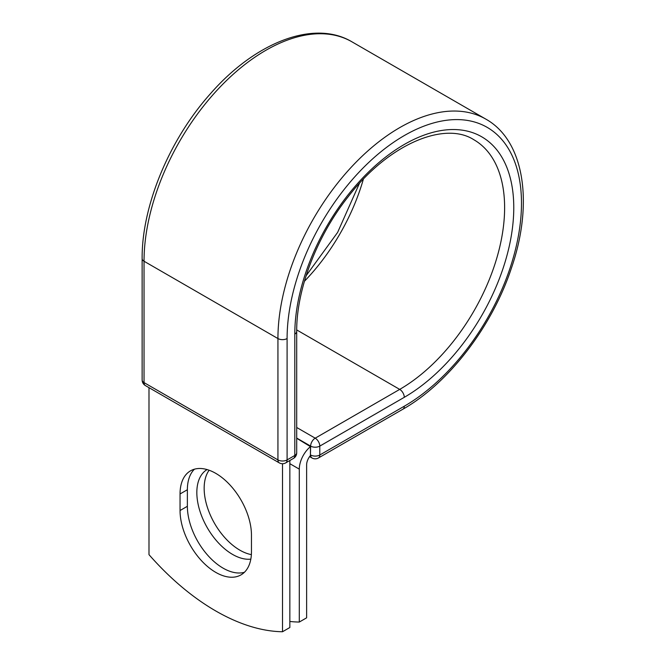 <?xml version="1.0" encoding="UTF-8"?>
<svg xmlns="http://www.w3.org/2000/svg" width="665" height="665" viewBox="0 0 665 665"><rect width="100%" height="100%" fill="white"/><g stroke="black" fill="none" stroke-linecap="round" stroke-linejoin="round"><path stroke-width="1" d="M215.759 572.374A50.498 29.152 -120 0 0 241.004 574.876A50.498 29.152 -120 0 0 251.461 551.759L251.461 535.2A50.498 29.152 -120 0 0 229.417 484.378A50.498 29.152 -120 0 0 190.506 470.845A50.498 29.152 -120 0 0 180.049 493.962L180.049 510.529A50.498 29.152 -120 0 0 215.759 572.374M194.438 469.199A50.498 29.152 -120 0 0 187.372 489.739L187.372 506.298A50.498 29.152 -120 0 0 223.083 568.143A50.498 29.152 -120 0 0 244.396 572.299M251.37 554.618A50.498 29.152 60 0 1 239.866 550.171A50.498 29.152 60 0 1 208.86 511.485A50.498 29.152 60 0 1 209.109 470.238M250.83 559.14A50.498 29.152 60 0 1 232.542 554.402A50.498 29.152 60 0 1 199.616 510.113A50.498 29.152 60 0 1 207.064 469.573M289.84 621.459A215.801 124.596 -120 0 0 299.3 622.058L299.3 469.141A20.199 11.662 -60 0 1 310.439 446.622L310.439 454.893L310.63 446.107L296.698 438.06M299.3 622.058L306.623 617.827L306.623 464.91A9.842 5.677 -60 0 1 310.472 455.5A6.475 3.741 -60 0 1 310.439 454.893M310.439 446.622L296.698 438.277M282.517 463.746L282.517 631.75L289.84 627.519L289.84 460.521M282.517 631.75A215.801 124.596 60 0 1 148.993 554.66L148.993 387.662M299.3 469.141L289.84 463.68M404.287 406.215L319.79 455.001A6.475 3.741 60 0 1 318.444 457.969L402.948 409.183A6.475 3.741 -120 0 0 404.287 406.215A165.735 95.685 -60 0 0 521.485 203.232A165.735 95.685 -60 0 0 404.287 135.569A165.735 95.685 -60 0 0 287.097 338.551L287.097 459.914L294.803 455.467A6.475 3.741 0 0 0 296.698 452.823L296.698 331.461C296.341 289.915 316.623 236.474 348.186 196.724C388.51 143.989 444.661 120.847 473.887 139.758A148.362 85.66 -60 0 1 496.63 258.652A148.362 85.66 -60 0 1 399.707 389.391L315.21 438.177A6.475 3.741 60 0 1 319.79 446.107L319.79 455.001A6.475 3.741 180 0 1 310.63 455.001A6.475 3.741 120 0 0 311.976 457.969A6.475 6.475 0 0 0 318.444 457.969M296.698 331.461A6.475 3.741 0 0 1 294.803 334.104A154.837 89.393 -60 0 1 404.287 144.463A154.837 89.393 -60 0 1 513.771 207.68A154.837 89.393 -60 0 1 404.287 397.321L319.79 446.107A6.475 3.741 180 0 1 310.63 446.107A6.475 3.741 120 0 1 315.21 438.177L296.698 427.487M404.287 397.321A6.475 3.741 -120 0 0 399.707 389.391L296.706 329.923M142.135 258.602A6.475 3.741 0 0 0 144.039 261.245A172.21 99.426 -60 0 1 219.209 87.938A172.21 99.426 -60 0 1 351.91 41.804C313.88 19.119 254.903 42.469 210.049 94.156C169.159 139.958 141.695 206.175 142.135 258.602L142.135 379.964A6.475 3.741 0 0 0 144.039 382.608L277.937 459.914A6.475 3.741 0 0 0 287.097 459.914A6.475 3.741 -120 0 1 285.75 462.873L293.456 458.426A6.475 3.741 -120 0 0 294.803 455.467L294.803 334.104M142.135 379.964A6.475 6.475 0 0 0 145.377 385.567A6.475 3.741 120 0 1 144.039 382.608L144.039 261.245L277.937 338.551A172.21 99.426 -60 0 1 353.107 165.244A172.21 99.426 -60 0 1 485.816 119.11L351.91 41.804M145.377 385.567L279.275 462.873A6.475 3.741 120 0 1 277.937 459.914L277.937 338.551A6.475 3.741 0 0 0 287.097 338.551M363.356 179.201A148.362 85.66 -60 0 1 304.42 281.287M187.372 489.739L180.049 493.962M187.372 506.298L180.049 510.529M402.948 409.183C448.551 383.364 492.142 326.515 511.377 268.228C533.754 203.515 524.494 140.714 485.816 119.11M306.1 275.767L337.621 232.401L359.416 183.424M309.607 456.597L311.976 457.969M293.456 458.426A6.475 6.475 0 0 0 296.698 452.823M279.275 462.873A6.475 6.475 0 0 0 285.75 462.873"/></g></svg>
